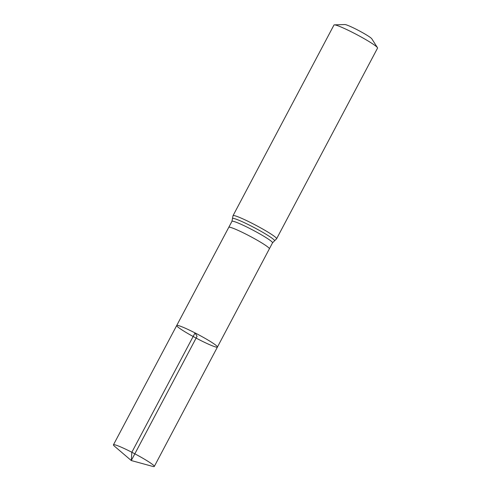 <?xml version="1.0" encoding="UTF-8"?>
<svg xmlns="http://www.w3.org/2000/svg" width="491" height="491" viewBox="0 0 491 491"><rect width="100%" height="100%" fill="white"/><g stroke="black" fill="none" stroke-linecap="round" stroke-linejoin="round"><path stroke-width="0.74" d="M176.717 325.502L228.781 227.315A22.96 2.044 27.9 0 1 247.053 234.71A22.96 2.044 27.9 0 1 269.369 248.808L217.427 347.057A23.034 2.05 -152.1 0 0 195.044 332.916A23.034 2.05 -152.1 0 0 176.717 325.502A23.034 2.05 -152.1 0 0 196.112 338.09A23.034 2.05 -152.1 0 0 217.427 347.057A23.034 2.05 -152.1 0 0 195.044 332.916A23.034 2.05 -152.1 0 0 176.717 325.502L113.446 444.815A23.114 2.056 -152.1 0 0 114.538 446.258L131.275 460.54L197.069 336.28L195.044 332.916L131.84 452.254L131.275 460.54L152.498 466.352A23.114 2.056 -152.1 0 0 154.303 466.45A23.114 2.056 -152.1 0 0 131.84 452.254A23.114 2.056 -152.1 0 0 113.446 444.815M233.029 215.672A24.66 2.191 -152.1 0 1 252.65 223.608A24.66 2.191 -152.1 0 1 276.611 238.749L377.554 48.1A24.66 2.191 -152.1 0 0 377.45 47.664L371.804 38.801A15.411 1.369 -152.1 0 0 356.896 29.613A15.411 1.369 -152.1 0 0 344.897 24.55L334.389 24.863A24.66 2.191 -152.1 0 0 333.972 25.023L233.029 215.672L231.948 221.331A22.96 2.044 27.9 0 1 250.226 228.72A22.96 2.044 27.9 0 1 272.536 242.824L269.369 248.808M377.45 47.664A24.66 2.191 -152.1 0 0 353.594 32.958A24.66 2.191 -152.1 0 0 334.389 24.863M276.611 238.749L274.475 240.878A23.807 2.117 -152.1 0 0 251.435 226.167A23.807 2.117 -152.1 0 0 232.47 218.636M228.781 227.315L231.948 221.331M274.475 240.878L272.536 242.824M217.427 347.057L154.303 466.45"/></g></svg>

